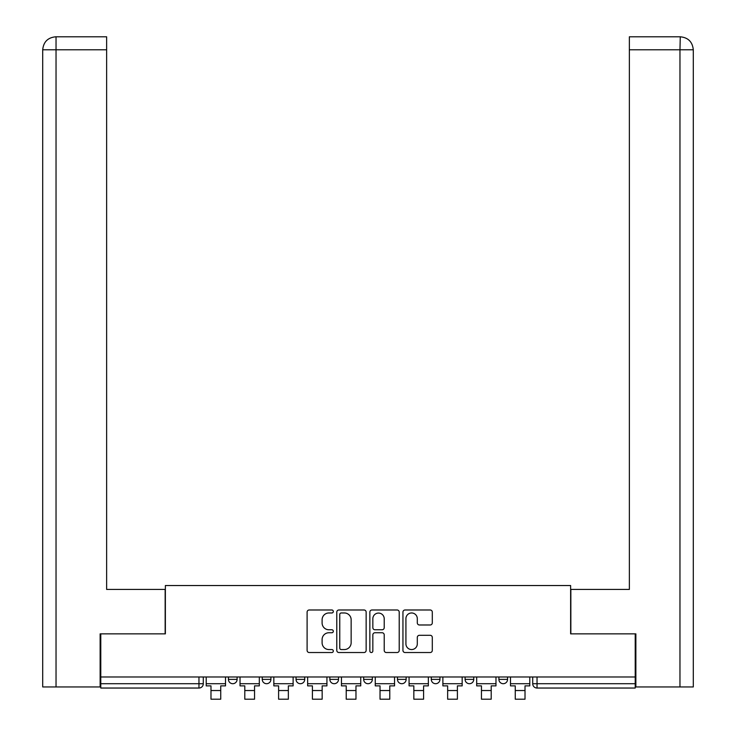 <?xml version="1.0" encoding="UTF-8"?>
<svg xmlns="http://www.w3.org/2000/svg" width="736" height="736" viewBox="0 0 736 736"><rect width="100%" height="100%" fill="white"/><g stroke="black" fill="none" stroke-linecap="round" stroke-linejoin="round"><path stroke-width="1.1" d="M333.325 611.478A1.49 1.49 0 0 0 331.835 609.988L309.24 609.988A2.125 2.125 0 0 0 307.105 612.113L307.105 650.403A2.125 2.125 0 0 0 309.24 652.528L331.835 652.528A1.49 1.49 0 0 0 333.325 651.038A1.49 1.49 0 0 0 331.835 649.557L328.909 649.557A6.808 6.808 0 0 1 322.101 642.749L322.101 639.556A6.808 6.808 0 0 1 328.909 632.748L331.835 632.748A1.49 1.49 0 0 0 333.325 631.258A1.49 1.49 0 0 0 331.835 629.768L328.909 629.768A6.808 6.808 0 0 1 322.101 622.96L322.101 619.767A6.808 6.808 0 0 1 328.909 612.968L331.835 612.968A1.49 1.49 0 0 0 333.325 611.478M498.898 676.982L498.898 679.374L507.564 679.374A4.333 4.333 0 0 1 503.231 683.707A4.333 4.333 0 0 1 498.898 679.374L498.898 676.982M431.278 676.982L431.278 679.374L439.953 679.374A4.333 4.333 0 0 1 435.62 683.707A4.333 4.333 0 0 1 431.278 679.374L431.278 676.982M397.477 676.982L397.477 679.374L406.143 679.374A4.333 4.333 0 0 1 401.81 683.707A4.333 4.333 0 0 1 397.477 679.374L397.477 676.982M329.857 676.982L329.857 679.374L338.523 679.374A4.333 4.333 0 0 1 334.19 683.707A4.333 4.333 0 0 1 329.857 679.374L329.857 676.982M430.164 624.984A2.125 2.125 0 0 0 432.299 622.858L432.299 612.113A2.125 2.125 0 0 0 430.164 609.988L405.067 609.988A2.125 2.125 0 0 0 402.942 612.113L402.942 650.403A2.125 2.125 0 0 0 405.067 652.528L430.164 652.528A2.125 2.125 0 0 0 432.299 650.403L432.299 637.431A2.125 2.125 0 0 0 430.164 635.297L419.428 635.297A2.125 2.125 0 0 0 417.303 637.431L417.303 643.862A5.695 5.695 0 0 1 411.608 649.557A5.695 5.695 0 0 1 405.922 643.862L405.922 618.654A5.695 5.695 0 0 1 411.608 612.968A5.695 5.695 0 0 1 417.303 618.654L417.303 622.858A2.125 2.125 0 0 0 419.428 624.984L430.164 624.984M56.037 686.955L42.706 686.955L42.706 49.8C43.488 41.906 47.812 37.573 55.697 36.8L106.637 36.8L106.637 49.8L56.037 49.8L56.037 686.955L100.133 686.955L100.133 633.862L165.37 633.862L165.37 585.534L570.63 585.534L570.63 633.862L635.214 633.862L635.214 676.982L100.786 676.982L100.786 683.707L203.292 683.707L203.292 676.982L203.292 683.707A4.333 4.333 0 0 1 198.959 688.04L100.786 688.04L100.786 683.707M100.786 633.862L100.786 676.982M366.142 612.113A2.125 2.125 0 0 0 364.007 609.988L338.91 609.988A2.125 2.125 0 0 0 336.784 612.113L336.784 650.403A2.125 2.125 0 0 0 338.91 652.528L364.007 652.528A2.125 2.125 0 0 0 366.142 650.403L366.142 612.113M371.993 609.988L397.09 609.988A2.125 2.125 0 0 1 399.216 612.113L399.216 650.403A2.125 2.125 0 0 1 397.09 652.528L386.345 652.528A2.125 2.125 0 0 1 384.22 650.403L384.22 634.874A2.125 2.125 0 0 0 382.094 632.748L374.964 632.748A2.125 2.125 0 0 0 372.839 634.874L372.839 651.038A1.49 1.49 0 0 1 371.349 652.528A1.49 1.49 0 0 1 369.858 651.038L369.858 612.113A2.125 2.125 0 0 1 371.993 609.988M532.708 676.982L532.708 683.707L635.214 683.707L635.214 688.04L537.041 688.04A4.333 4.333 0 0 1 532.708 683.707M635.214 676.982L635.214 683.707M507.564 676.982L507.564 679.374M473.763 676.982L473.763 679.374A4.333 4.333 0 0 1 469.421 683.707A4.333 4.333 0 0 1 465.088 679.374L473.763 679.374L473.763 676.982M465.088 676.982L465.088 679.374M439.953 676.982L439.953 679.374L439.953 676.982M406.143 679.374L406.143 676.982L406.143 679.374A4.333 4.333 0 0 1 401.81 683.707M372.333 676.982L372.333 679.374A4.333 4.333 0 0 1 368 683.707A4.333 4.333 0 0 1 363.667 679.374A4.333 4.333 0 0 0 368 683.707A4.333 4.333 0 0 0 372.333 679.374L372.333 676.982M363.667 676.982L363.667 679.374L372.333 679.374M338.523 676.982L338.523 679.374M304.722 676.982L304.722 679.374A4.333 4.333 0 0 1 300.38 683.707A4.333 4.333 0 0 1 296.047 679.374A4.333 4.333 0 0 0 300.38 683.707A4.333 4.333 0 0 0 304.722 679.374L296.047 679.374L296.047 676.982M262.237 676.982L262.237 679.374L270.912 679.374L270.912 676.982L270.912 679.374A4.333 4.333 0 0 1 266.579 683.707A4.333 4.333 0 0 1 262.237 679.374A4.333 4.333 0 0 0 266.579 683.707M228.436 676.982L228.436 679.374L237.102 679.374L237.102 676.982L237.102 679.374A4.333 4.333 0 0 1 232.769 683.707A4.333 4.333 0 0 1 228.436 679.374A4.333 4.333 0 0 0 232.769 683.707M198.959 676.982L198.959 688.04A4.333 4.333 0 0 0 203.292 683.707M341.246 612.968A1.49 1.49 0 0 0 339.765 614.45L339.765 648.066A1.49 1.49 0 0 0 341.246 649.557L344.338 649.557A6.808 6.808 0 0 0 351.146 642.749L351.146 619.767A6.808 6.808 0 0 0 344.338 612.968L341.246 612.968M384.22 618.764A5.695 5.695 0 0 0 378.534 613.07A5.695 5.695 0 0 0 372.839 618.764L372.839 627.642A2.125 2.125 0 0 0 374.964 629.768L382.094 629.768A2.125 2.125 0 0 0 384.22 627.642L384.22 618.764M206.218 683.707L225.51 683.707L225.51 685.869L220.736 685.869L220.736 699.2L210.984 699.2L210.984 685.869L206.218 685.869L206.218 676.982M225.51 683.707L225.51 676.982M165.149 633.862L165.149 589.435L106.637 589.435L106.637 49.8M55.706 36.8C47.803 37.582 43.47 41.915 42.706 49.8L42.706 556.922L42.706 49.8L56.037 49.8L56.037 36.8L106.637 36.8M570.851 633.862L570.851 589.435L629.363 589.435L629.363 36.8L680.276 36.8L679.963 49.8L629.363 49.8M693.294 556.922L693.294 49.8L693.294 686.955L635.867 686.955L635.867 633.862L635.214 633.862M679.963 686.955L679.963 49.8L693.294 49.8C692.512 41.906 688.188 37.573 680.303 36.8M240.028 683.707L259.311 683.707L259.311 685.869L254.546 685.869L254.546 699.2L244.794 699.2L244.794 685.869L240.028 685.869L240.028 676.982M259.311 683.707L259.311 676.982M273.838 683.707L293.121 683.707L293.121 685.869L288.356 685.869L288.356 699.2L278.604 699.2L278.604 685.869L273.838 685.869L273.838 676.982M293.121 683.707L293.121 676.982M307.648 683.707L326.931 683.707L326.931 685.869L322.166 685.869L322.166 699.2L312.414 699.2L312.414 685.869L307.648 685.869L307.648 676.982M326.931 683.707L326.931 676.982M341.449 683.707L360.741 683.707L360.741 685.869L355.976 685.869L355.976 699.2L346.224 699.2L346.224 685.869L341.449 685.869L341.449 676.982M360.741 683.707L360.741 676.982M375.259 683.707L394.551 683.707L394.551 685.869L389.776 685.869L389.776 699.2L380.024 699.2L380.024 685.869L375.259 685.869L375.259 676.982M394.551 683.707L394.551 676.982M409.069 683.707L428.352 683.707L428.352 685.869L423.586 685.869L423.586 699.2L413.834 699.2L413.834 685.869L409.069 685.869L409.069 676.982M428.352 683.707L428.352 676.982M442.879 683.707L462.162 683.707L462.162 685.869L457.396 685.869L457.396 699.2L447.644 699.2L447.644 685.869L442.879 685.869L442.879 676.982M462.162 683.707L462.162 676.982M476.689 683.707L495.972 683.707L495.972 685.869L491.206 685.869L491.206 699.2L481.454 699.2L481.454 685.869L476.689 685.869L476.689 676.982M495.972 683.707L495.972 676.982M510.49 683.707L529.782 683.707L529.782 685.869L525.016 685.869L525.016 699.2L515.264 699.2L515.264 685.869L510.49 685.869L510.49 676.982M529.782 683.707L529.782 676.982M537.041 676.982L537.041 688.04M210.984 690.534L220.736 690.534M42.706 49.8L42.706 556.922M244.794 690.534L254.546 690.534M278.604 690.534L288.356 690.534M312.414 690.534L322.166 690.534M346.224 690.534L355.976 690.534M380.024 690.534L389.776 690.534M413.834 690.534L423.586 690.534M447.644 690.534L457.396 690.534M481.454 690.534L491.206 690.534M515.264 690.534L525.016 690.534"/></g></svg>
